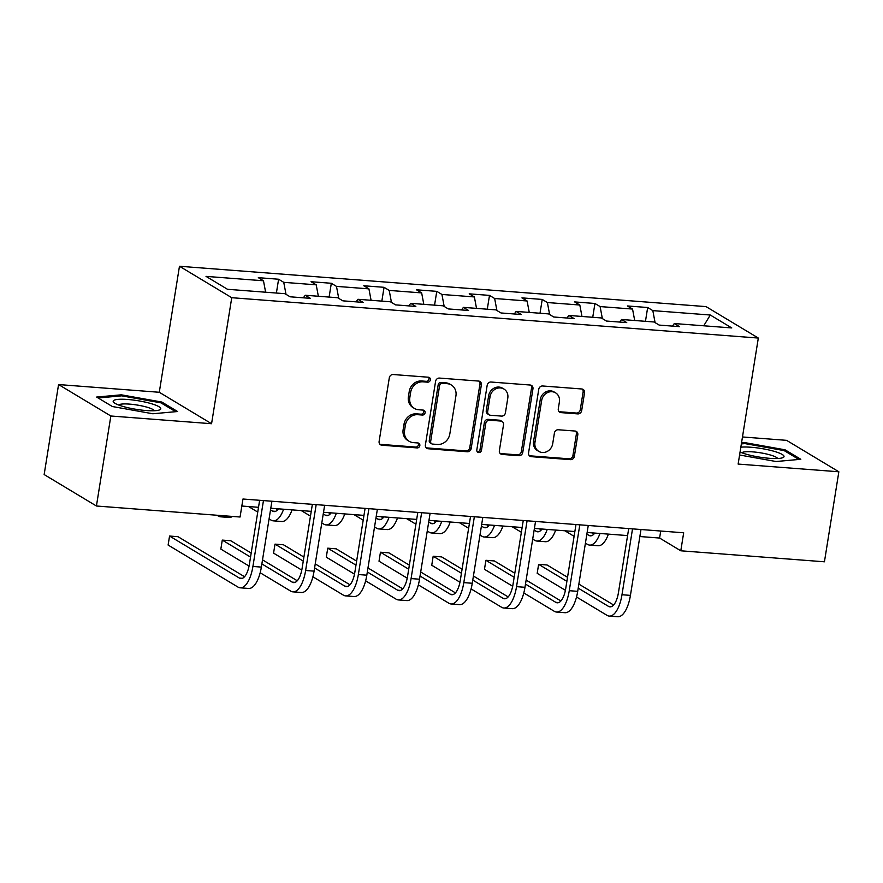<?xml version="1.0" encoding="UTF-8"?>
<svg xmlns="http://www.w3.org/2000/svg" width="883" height="883" viewBox="0 0 883 883"><rect width="100%" height="100%" fill="white"/><g stroke="black" fill="none" stroke-linecap="round" stroke-linejoin="round"><path stroke-width="1.32" d="M430.363 379.878A2.55 2.285 121 0 0 428.432 377.229L393.189 374.524A3.642 3.256 121 0 0 389.304 377.814L379.116 441.423A3.642 3.256 121 0 0 381.864 445.209L417.118 447.913A2.55 2.285 121 0 0 418.829 443.255A2.55 2.285 121 0 0 417.913 442.957L413.343 442.615A11.645 10.43 121 0 1 409.149 441.29A11.645 10.43 121 0 1 404.546 430.485L405.396 425.187A11.645 10.43 121 0 1 417.814 414.69L422.383 415.043A2.55 2.285 121 0 0 424.094 410.385A2.55 2.285 121 0 0 423.178 410.098L418.608 409.745A11.645 10.43 121 0 1 414.414 408.421A11.645 10.43 121 0 1 409.811 397.626L410.65 392.328A11.645 10.43 121 0 1 423.078 381.831L427.648 382.173A2.55 2.285 121 0 0 430.363 379.878M414.414 408.421L413.001 407.571A11.645 10.43 121 0 1 408.399 396.776L409.237 391.478A11.645 10.43 121 0 1 421.666 380.981L426.235 381.324A2.55 2.285 121 0 0 428.564 377.24M379.911 444.27A3.642 3.256 121 0 0 380.452 444.359L415.705 447.063A2.55 2.285 121 0 0 418.034 442.979M409.149 441.29L407.736 440.44A11.645 10.43 121 0 1 403.134 429.635L403.984 424.337A11.645 10.43 121 0 1 416.401 413.84L420.97 414.193A2.55 2.285 121 0 0 423.299 410.109M577.791 413.895A3.642 3.256 121 0 0 581.676 410.617L584.535 392.769A3.642 3.256 121 0 0 581.787 388.984L542.637 385.981A3.642 3.256 121 0 0 538.762 389.26L528.564 452.869A3.642 3.256 121 0 0 531.323 456.666L570.462 459.657A3.642 3.256 121 0 0 574.347 456.379L577.802 434.822A3.642 3.256 121 0 0 575.054 431.036L558.299 429.756A3.642 3.256 121 0 0 554.414 433.034L552.703 443.719A9.735 8.72 121 0 1 538.807 451.39A9.735 8.72 121 0 1 534.955 442.361L541.665 400.485A9.735 8.72 121 0 1 555.55 392.825A9.735 8.72 121 0 1 559.414 401.842L558.288 408.829A3.642 3.256 121 0 0 561.047 412.615L577.791 413.895L576.378 413.045A3.642 3.256 121 0 0 580.263 409.767L583.122 391.92A3.642 3.256 121 0 0 582.327 389.072M738.133 464.072L838.85 471.787L824.435 561.798L680.793 550.793L683.674 532.791L242.957 499.016L240.066 517.019L96.424 506.003L110.85 416.003L211.567 423.719L231.743 297.703L758.32 338.057L738.133 464.072M481.367 384.867A3.642 3.256 121 0 0 478.608 381.07L439.469 378.079A3.642 3.256 121 0 0 435.584 381.357L425.396 444.966A3.642 3.256 121 0 0 428.145 448.752L467.295 451.754A3.642 3.256 121 0 0 471.18 448.476L481.367 384.867L479.955 384.017A3.642 3.256 121 0 0 479.16 381.169M491.058 382.03L530.197 385.032A3.642 3.256 121 0 1 532.957 388.818L522.758 452.427A3.642 3.256 121 0 1 518.884 455.705L502.129 454.425A3.642 3.256 121 0 1 499.37 450.639L503.509 424.833A3.642 3.256 121 0 0 500.76 421.048L489.646 420.198A3.642 3.256 121 0 0 485.76 423.476L481.456 450.341A2.55 2.285 121 0 1 476.809 449.977L487.173 385.308A3.642 3.256 121 0 1 491.058 382.03M231.743 297.703L179.47 266.258L706.036 306.611L758.32 338.057M645.462 321.324L647.669 307.516L627.394 305.959L632.548 309.061L600.109 306.578L594.943 303.476L574.667 301.92L579.822 305.021L547.383 302.538L542.228 299.436L521.941 297.88L527.107 300.982L494.657 298.498L489.502 295.397L469.215 293.84L474.381 296.942L441.93 294.458L436.776 291.357L416.5 289.801L421.655 292.902L389.204 290.419L384.05 287.317L363.774 285.761L368.928 288.862L336.478 286.379L331.324 283.277L311.048 281.721L316.202 284.823L283.752 282.339L278.598 279.238L258.322 277.681L263.476 280.783L206.026 276.379L227.505 289.293L284.955 293.697L290.11 296.798L310.397 298.355L305.231 295.253L303.377 297.814M647.669 307.516L652.824 310.617L710.285 315.021L731.764 327.935L674.303 323.542L679.469 326.644L659.182 325.087L654.027 321.986L621.577 319.491L626.742 322.604L606.455 321.048L601.301 317.946L568.862 315.452L574.016 318.553L553.74 317.008L548.575 313.906L516.136 311.412L521.29 314.514L501.014 312.968L495.849 309.867L463.409 307.372L468.564 310.474L448.288 308.929L443.134 305.816L410.683 303.333L415.838 306.434L395.562 304.878L390.407 301.776L357.957 299.293L363.112 302.394L342.836 300.838L337.681 297.737L305.231 295.253M634.7 320.507L632.548 309.061M602.361 318.575L600.109 306.578M621.577 319.491L619.723 322.063M581.974 316.456L579.822 305.021M549.634 314.536L547.383 302.538M568.862 315.452L566.996 318.023M529.248 312.416L527.107 300.982M496.908 310.496L494.657 298.498M516.136 311.412L514.281 313.984M476.522 308.377L474.381 296.942M444.182 306.456L441.93 294.458M463.409 307.372L461.555 309.944M423.807 304.337L421.655 292.902M391.467 302.416L389.204 290.419M410.683 303.333L408.829 305.904M371.081 300.297L368.928 288.862M338.741 298.377L336.478 286.379M357.957 299.293L356.103 301.854M318.355 296.258L316.202 284.823M286.015 294.337L283.752 282.339M265.628 292.218L263.476 280.783M211.567 423.719L159.282 392.273L58.565 384.558L110.85 416.003M58.565 384.558L44.15 474.557L96.424 506.003M838.85 471.787L786.576 440.341L742.471 436.964M159.282 392.273L179.47 266.258M639.855 536.533L659.601 538.045L680.793 550.793M241.832 506.025L258.509 507.306M270.783 508.244L311.235 511.345M323.509 512.283L363.962 515.385M376.235 516.323L416.688 519.425M428.961 520.363L469.414 523.464M481.688 524.403L522.129 527.504M534.403 528.442L574.855 531.544M587.129 532.493L627.581 535.584M703.751 325.794L710.285 315.021M655.087 322.615L652.824 310.617M674.303 323.542L672.449 326.103M660.727 531.025L659.601 538.045M276.39 293.046L278.598 279.238M329.116 297.085L331.324 283.277M381.842 301.125L384.05 287.317M434.557 305.165L436.776 291.357M487.284 309.205L489.502 295.397M540.01 313.244L542.228 299.436M592.736 317.284L594.943 303.476M152.836 413.763L177.582 411.522L161.832 402.052L121.346 394.822L96.611 397.052L112.351 406.522L152.836 413.763M739.59 454.999L776.069 461.522L800.815 459.281L785.064 449.811L744.579 442.582L741.532 442.858M121.181 395.882L121.346 394.822M161.644 403.255L161.832 402.052M784.877 451.025L785.064 449.811M744.413 443.641L744.579 442.582M426.191 447.813A3.642 3.256 121 0 0 426.732 447.902L465.882 450.904A3.642 3.256 121 0 0 469.767 447.626L479.955 384.017M442.328 383.299A2.55 2.285 121 0 0 439.602 385.595L430.661 441.434A2.55 2.285 121 0 0 432.593 444.083L437.394 444.458A11.645 10.43 121 0 0 449.822 433.961L455.937 395.794A11.645 10.43 121 0 0 451.323 384.999A11.645 10.43 121 0 0 447.129 383.675L442.328 383.299L440.915 382.449A2.55 2.285 121 0 0 438.189 384.745L439.602 385.595M431.666 443.796L430.253 442.946A2.55 2.285 121 0 1 429.248 440.584L438.189 384.745M451.323 384.999L449.911 384.149A11.645 10.43 121 0 0 445.716 382.825L447.129 383.675M440.915 382.449L445.716 382.825M500.175 453.487A3.642 3.256 121 0 0 500.716 453.575L517.471 454.855A3.642 3.256 121 0 0 521.345 451.577L531.544 387.968A3.642 3.256 121 0 0 530.738 385.12M502.063 421.467L500.65 420.617A3.642 3.256 121 0 0 499.348 420.198L488.233 419.348A3.642 3.256 121 0 0 484.348 422.626L480.043 449.491L481.456 450.341M477.206 451.765A2.55 2.285 121 0 0 480.043 449.491M507.791 398.067A9.735 8.72 121 0 0 503.939 389.039A9.735 8.72 121 0 0 490.043 396.71L487.681 411.467A3.642 3.256 121 0 0 490.429 415.253L501.544 416.103A3.642 3.256 121 0 0 505.429 412.825L507.791 398.067M503.939 389.039L502.526 388.189A9.735 8.72 121 0 0 488.63 395.86L490.043 396.71M489.127 414.833L487.714 413.984A3.642 3.256 121 0 1 486.268 410.617L488.63 395.86M559.082 411.677A3.642 3.256 121 0 0 559.634 411.765L576.378 413.045M555.55 392.825L554.138 391.975A9.735 8.72 121 0 0 540.253 399.635L541.665 400.485M538.807 451.39L537.394 450.54A9.735 8.72 121 0 1 533.542 441.511L540.253 399.635M529.37 455.716A3.642 3.256 121 0 0 529.91 455.816L569.049 458.807A3.642 3.256 121 0 0 572.935 455.529L576.389 433.972A3.642 3.256 121 0 0 575.595 431.125M216.997 515.253L218.377 516.08A27.814 11.28 -85.6 0 0 220.573 516.809A27.814 11.28 -85.6 0 0 224.05 515.782M220.573 516.809L229.028 517.449A27.814 11.28 -85.6 0 0 232.494 516.434M244.536 576.72L178.013 536.698L169.558 536.047L168.112 545.054L237.991 587.085A27.814 11.28 -85.6 0 0 240.187 587.813A27.814 11.28 -85.6 0 0 252.913 566.456L263.454 500.584M240.187 587.813L248.631 588.453A27.814 11.28 -85.6 0 0 261.357 567.096L271.909 501.235M259.635 500.297L249.381 564.325A18.543 7.517 94.4 0 1 240.893 578.564A18.543 7.517 94.4 0 1 239.425 578.078L169.558 536.047M160.596 409.226A24.106 4.393 9.1 0 0 140.011 401.07A24.106 4.393 9.1 0 0 113.355 400.794A24.106 4.393 9.1 0 0 114.216 402.791A24.106 4.393 9.1 0 0 136.28 409.348A24.106 4.393 9.1 0 0 159.293 410.01A24.106 4.393 9.1 0 0 160.596 409.226M154.393 410.738A18.245 3.322 9.1 0 0 136.975 405.01A18.245 3.322 9.1 0 0 118.642 405.01M98.123 397.968L121.722 395.838L160.949 402.847L175.673 411.699M740.064 452.03A24.106 4.393 9.1 0 0 769.391 458.299A24.106 4.393 9.1 0 0 782.526 457.78A24.106 4.393 9.1 0 0 776.709 452.118A24.106 4.393 9.1 0 0 751.025 447.251A24.106 4.393 9.1 0 0 740.837 447.184M777.625 458.498A18.245 3.322 9.1 0 0 752.724 451.875A18.245 3.322 9.1 0 0 741.875 452.769M741.356 443.917L744.954 443.597L784.181 450.606L798.905 459.458M278.399 508.829A18.543 7.517 94.4 0 1 274.006 511.599A18.543 7.517 94.4 0 1 272.549 511.114L270.518 509.899M277.659 509.756L275.783 508.63M248.531 506.544L257.748 512.085M269.083 518.906L271.103 520.12A27.814 11.28 -85.6 0 0 273.3 520.849A27.814 11.28 -85.6 0 0 283.598 509.226M273.3 520.849L281.754 521.5A27.814 11.28 -85.6 0 0 292.052 509.877M331.125 512.868A18.543 7.517 94.4 0 1 326.732 515.639A18.543 7.517 94.4 0 1 325.264 515.153L323.244 513.939M330.374 513.796L328.498 512.67M301.258 510.584L310.474 516.125M321.798 522.946L323.829 524.16A27.814 11.28 -85.6 0 0 326.026 524.888A27.814 11.28 -85.6 0 0 336.324 513.266M326.026 524.888L334.48 525.54A27.814 11.28 -85.6 0 0 344.778 513.917M260.176 572.758L290.717 591.124A27.814 11.28 -85.6 0 0 292.913 591.853A27.814 11.28 -85.6 0 0 305.628 570.495L316.18 504.623M292.913 591.853L301.357 592.493A27.814 11.28 -85.6 0 0 314.083 571.135L324.635 505.275M312.361 504.336L302.096 568.365A18.543 7.517 94.4 0 1 293.62 582.603A18.543 7.517 94.4 0 1 292.152 582.118L261.876 563.906M297.262 580.76L262.516 559.855M251.18 553.045L230.728 540.738L222.284 540.098L220.838 549.094L249.061 566.069M250.54 557.085L222.284 540.098M312.902 576.798L343.432 595.164A27.814 11.28 -85.6 0 0 345.639 595.893A27.814 11.28 -85.6 0 0 358.355 574.535L368.906 508.663M345.639 595.893L354.083 596.533A27.814 11.28 -85.6 0 0 366.809 575.186L377.361 509.314M365.087 508.376L354.823 572.405A18.543 7.517 94.4 0 1 346.346 586.643A18.543 7.517 94.4 0 1 344.878 586.157L314.591 567.946M349.988 584.8L315.242 563.906M303.907 557.085L283.454 544.778L275.01 544.138L273.564 553.133L301.787 570.109M303.266 561.124L275.01 544.138M383.851 516.908A18.543 7.517 94.4 0 1 379.458 519.69A18.543 7.517 94.4 0 1 377.99 519.193L375.97 517.979M383.101 517.835L381.224 516.71M353.973 514.623L363.189 520.164M374.524 526.985L376.555 528.2A27.814 11.28 -85.6 0 0 378.752 528.928A27.814 11.28 -85.6 0 0 389.05 517.306M378.752 528.928L387.196 529.579A27.814 11.28 -85.6 0 0 397.505 517.957M436.577 520.948A18.543 7.517 94.4 0 1 432.184 523.729A18.543 7.517 94.4 0 1 430.716 523.244L428.696 522.019M435.827 521.875L433.95 520.749M406.699 518.663L415.915 524.204M427.251 531.025L429.281 532.239A27.814 11.28 -85.6 0 0 431.478 532.968A27.814 11.28 -85.6 0 0 441.776 521.345M431.478 532.968L439.922 533.619A27.814 11.28 -85.6 0 0 450.231 521.996M489.292 524.988A18.543 7.517 94.4 0 1 484.91 527.769A18.543 7.517 94.4 0 1 483.442 527.283L481.423 526.058M488.553 525.915L486.676 524.789M459.425 522.703L468.641 528.244M479.977 535.065L481.997 536.279A27.814 11.28 -85.6 0 0 484.204 537.007A27.814 11.28 -85.6 0 0 494.502 525.385M484.204 537.007L492.648 537.659A27.814 11.28 -85.6 0 0 502.946 526.036M365.628 580.837L396.158 599.204A27.814 11.28 -85.6 0 0 398.365 599.932A27.814 11.28 -85.6 0 0 411.081 578.575L421.632 512.703M398.365 599.932L406.809 600.583A27.814 11.28 -85.6 0 0 419.535 579.226L430.087 513.354M417.802 512.416L407.549 576.444A18.543 7.517 94.4 0 1 399.072 590.683A18.543 7.517 94.4 0 1 397.604 590.197L367.317 571.985M402.714 588.84L367.968 567.946M356.633 561.124L336.18 548.818L327.736 548.177L326.291 557.173L354.513 574.149M355.981 565.164L327.736 548.177M418.354 584.877L448.884 603.244A27.814 11.28 -85.6 0 0 451.081 603.972A27.814 11.28 -85.6 0 0 463.807 582.614L474.359 516.743M451.081 603.972L459.535 604.623A27.814 11.28 -85.6 0 0 472.262 583.266L482.802 517.394M470.529 516.456L460.275 580.495A18.543 7.517 94.4 0 1 451.798 594.723A18.543 7.517 94.4 0 1 450.33 594.237L420.043 576.025M455.44 592.879L420.694 571.985M409.359 565.164L388.906 552.857L380.452 552.217L379.017 561.213L407.24 578.188M408.708 569.204L380.452 552.217M471.081 588.917L501.61 607.283A27.814 11.28 -85.6 0 0 503.807 608.012A27.814 11.28 -85.6 0 0 516.533 586.654L527.085 520.782M503.807 608.012L512.261 608.663A27.814 11.28 -85.6 0 0 524.977 587.305L535.528 521.434M523.255 520.495L513.001 584.535A18.543 7.517 94.4 0 1 504.513 598.773A18.543 7.517 94.4 0 1 503.056 598.288L472.769 580.065M508.166 596.919L473.42 576.025M462.085 569.204L441.632 556.897L433.178 556.257L431.743 565.252L459.955 582.228M461.434 573.255L433.178 556.257M523.807 592.957L554.336 611.323A27.814 11.28 -85.6 0 0 556.533 612.051A27.814 11.28 -85.6 0 0 569.259 590.694L579.811 524.833M556.533 612.051L564.988 612.703A27.814 11.28 -85.6 0 0 577.703 591.345L588.255 525.473M575.981 524.535L565.727 588.575A18.543 7.517 94.4 0 1 557.239 602.813A18.543 7.517 94.4 0 1 555.771 602.327L525.495 584.105M560.882 600.959L526.136 580.065M514.811 573.244L494.359 560.948L485.904 560.297L484.469 569.292L512.681 586.268M514.16 577.294L485.904 560.297M576.533 596.996L607.062 615.363A27.814 11.28 -85.6 0 0 609.259 616.091A27.814 11.28 -85.6 0 0 621.985 594.734L632.526 528.873M609.259 616.091L617.703 616.742A27.814 11.28 -85.6 0 0 630.429 595.385L640.981 529.513M628.707 528.575L618.453 592.614A18.543 7.517 94.4 0 1 609.965 606.853A18.543 7.517 94.4 0 1 608.497 606.367L578.222 588.144M613.608 604.998L578.862 584.105M567.526 577.283L547.085 564.988L538.63 564.336L537.184 573.332L565.407 590.308M566.886 581.334L538.63 564.336M542.019 529.027A18.543 7.517 94.4 0 1 537.637 531.809A18.543 7.517 94.4 0 1 536.169 531.323L534.138 530.098M541.279 529.955L539.403 528.829M512.151 526.743L521.367 532.283M532.703 539.105L534.723 540.319A27.814 11.28 -85.6 0 0 536.93 541.047A27.814 11.28 -85.6 0 0 547.228 529.425M536.93 541.047L545.374 541.698A27.814 11.28 -85.6 0 0 555.672 530.076M594.745 533.067A18.543 7.517 94.4 0 1 590.363 535.849A18.543 7.517 94.4 0 1 588.895 535.363L586.864 534.138M594.005 533.994L592.129 532.868M564.877 530.782L574.093 536.323M585.429 543.144L587.449 544.358A27.814 11.28 -85.6 0 0 589.645 545.087A27.814 11.28 -85.6 0 0 599.954 533.475M589.645 545.087L598.1 545.738A27.814 11.28 -85.6 0 0 608.398 534.116M421.666 380.981L423.078 381.831M409.237 391.478L410.65 392.328M408.399 396.776L409.811 397.626M420.97 414.193L422.383 415.043M416.401 413.84L417.814 414.69M403.984 424.337L405.396 425.187M403.134 429.635L404.546 430.485M415.705 447.063L417.118 447.913M380.452 444.359L381.864 445.209M426.235 381.324L427.648 382.173M469.767 447.626L471.18 448.476M465.882 450.904L467.295 451.754M426.732 447.902L428.145 448.752M429.248 440.584L430.661 441.434M531.544 387.968L532.957 388.818M521.345 451.577L522.758 452.427M517.471 454.855L518.884 455.705M500.716 453.575L502.129 454.425M499.348 420.198L500.76 421.048M488.233 419.348L489.646 420.198M484.348 422.626L485.76 423.476M486.268 410.617L487.681 411.467M559.634 411.765L561.047 412.615M533.542 441.511L534.955 442.361M576.389 433.972L577.802 434.822M572.935 455.529L574.347 456.379M569.049 458.807L570.462 459.657M529.91 455.816L531.323 456.666M583.122 391.92L584.535 392.769M580.263 409.767L581.676 410.617M252.913 566.456L261.357 567.096M239.425 578.078L242.417 578.31M272.549 511.114L275.529 511.345M325.264 515.153L328.255 515.385M305.628 570.495L314.083 571.135M292.152 582.118L295.143 582.35M358.355 574.535L366.809 575.186M344.878 586.157L347.869 586.389M377.99 519.193L380.981 519.425M430.716 523.244L433.708 523.464M483.442 527.283L486.434 527.504M411.081 578.575L419.535 579.226M397.604 590.197L400.595 590.429M463.807 582.614L472.262 583.266M450.33 594.237L453.321 594.469M516.533 586.654L524.977 587.305M503.056 598.288L506.036 598.508M569.259 590.694L577.703 591.345M555.771 602.327L558.762 602.548M621.985 594.734L630.429 595.385M608.497 606.367L611.489 606.588M536.169 531.323L539.16 531.544M588.895 535.363L591.886 535.595"/></g></svg>
